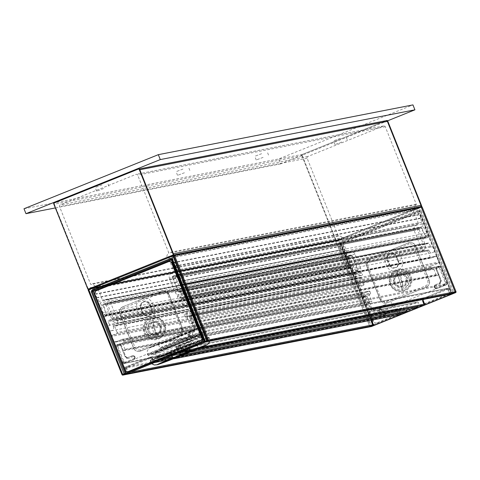 <?xml version="1.0" encoding="UTF-8"?>
<svg xmlns="http://www.w3.org/2000/svg" width="480" height="480" viewBox="0 0 480 480"><rect width="100%" height="100%" fill="white"/><g stroke="black" fill="none" stroke-linecap="round" stroke-linejoin="round"><path stroke-width="0.36" stroke-dasharray="2.4 1.8" d="M394.962 312.09L394.392 311.448L394.398 310.59L393.84 311.556L394.686 312.144M386.172 304.314L379.986 306.654L386.172 304.314M388.14 309.234L381.954 311.574L388.14 309.234M194.622 351.246L194.058 350.604L194.058 349.746L193.5 350.712L194.352 351.3M191.094 351.936L190.392 351.318L191.34 347.016L190.638 346.404A35.76 0.75 -21.8 0 1 176.808 351.972L176.706 352.908L180.45 355.326L180.348 356.262M417.858 307.614A0.528 0.528 78.9 0 1 417.342 306.96L418.338 302.652A0.528 0.528 -101.1 0 0 417.63 302.034L403.8 307.608A0.528 0.528 -101.1 0 0 403.704 308.544L405.876 309.966M183.594 354.756L182.988 354.168L184.044 354.576M417.726 302.01L190.728 346.374L417.63 302.034M174.054 358.758L172.992 358.32L171.12 353.652L170.058 353.214L397.278 308.802A0.792 0.792 78.9 0 1 398.304 309.246L171.12 353.652M397.422 308.76L170.058 353.214A35.76 0.75 -21.8 0 0 195.948 342.792L195.546 343.818L197.412 348.486L197.01 349.512M189.606 348.606L188.262 345.24L188.736 344.196L176.37 346.614A0.792 0.792 -101.1 0 0 175.932 347.646L188.262 345.24M397.278 308.802L371.88 319.032L125.088 367.266L150.486 357.042L162.846 354.624A35.76 0.75 -21.8 0 1 188.736 344.196M163.842 355.074L151.512 357.48L153.384 362.154L165.708 359.742L163.842 355.074L162.984 354.582L150.63 356.994A0.792 0.792 -101.1 0 0 150.486 357.042M165.708 359.742L166.704 360.192M171.198 355.836L169.062 354.402L169.14 353.472A35.76 0.75 -21.8 0 1 182.976 347.898L170.934 350.244A0.528 0.528 78.9 0 1 171.546 350.886L170.55 355.2A0.528 0.528 -101.1 0 0 171.162 355.836L171.216 355.83M160.512 360.138A0.528 0.528 -101.1 0 0 160.602 359.202L156.912 356.778A0.528 0.528 78.9 0 1 157.002 355.842L170.838 350.274L182.976 347.898L183.696 348.51L182.646 352.836L183.36 353.448M186.492 348.642L192.684 346.302L186.492 348.642M182.808 351.342L177.804 352.32A0.792 0.792 78.9 0 1 177.366 353.352M172.992 358.32L400.176 313.92A0.792 0.792 -101.1 0 0 400.914 314.418M177.804 352.32L175.932 347.646M400.176 313.92L398.304 309.246M176.37 346.614L201.768 336.39L448.566 288.156L423.168 298.38L195.948 342.792M189.876 343.974A26.49 0.552 -21.8 0 1 203.988 338.868A26.49 0.552 -21.8 0 1 179.604 349.224A26.49 0.552 -21.8 0 1 154.806 358.542A26.49 0.552 -21.8 0 1 176.496 349.272A26.49 0.552 -21.8 0 1 189.876 343.974M175.02 345.588A26.49 0.552 158.2 0 0 153.33 354.852A26.49 0.552 158.2 0 0 178.128 345.534A26.49 0.552 158.2 0 0 202.518 335.184A26.49 0.552 158.2 0 0 175.02 345.588M184.53 343.728L190.716 341.388L184.53 343.728M151.512 357.48A0.792 0.792 -101.1 0 0 150.63 356.994M154.338 362.622L154.266 362.64A0.792 0.792 78.9 0 1 153.384 362.154M424.47 304.89A0.792 0.792 -101.1 0 0 424.596 304.086L423.93 304.212M448.566 288.156A0.792 0.792 78.9 0 1 449.592 288.594L202.8 336.834A0.792 0.792 -101.1 0 0 201.768 336.39M202.8 336.834L204.666 341.502L451.458 293.268A0.792 0.792 -101.1 0 0 452.196 293.766M205.626 341.976L205.554 341.988A0.792 0.792 78.9 0 1 204.666 341.502M350.79 268.428L352.986 267.546L106.194 315.78L103.998 316.662L350.79 268.428A0.792 0.792 78.9 0 1 349.764 267.984L102.966 316.224L91.956 288.684L338.748 240.45A0.792 0.792 -101.1 0 0 337.722 240.006L90.924 288.24L173.472 255.006L418.8 207.36A0.792 0.792 -101.1 0 0 418.362 208.392L171.57 256.626A0.792 0.792 78.9 0 1 172.008 255.594M171.57 256.626L182.586 284.166L429.378 235.932A0.792 0.792 78.9 0 1 428.94 236.964L182.148 285.198A0.792 0.792 -101.1 0 0 182.586 284.166M182.148 285.198L179.946 286.08L426.744 237.846A0.792 0.792 78.9 0 1 425.712 237.402L178.92 285.642A0.792 0.792 -101.1 0 0 179.946 286.08M178.92 285.642L175.284 276.54L422.076 228.306A1.326 1.314 -101.1 0 0 420.36 227.568L173.568 275.802A1.326 1.314 78.9 0 1 175.284 276.54M173.568 275.802L419.874 227.766A1.326 1.314 -101.1 0 0 419.142 229.488L172.35 277.722A1.326 1.314 78.9 0 1 173.082 276M172.35 277.722L177.96 291.738L424.752 243.504A0.792 0.792 -101.1 0 0 425.778 243.942L178.986 292.182A0.792 0.792 78.9 0 1 177.96 291.738M178.986 292.182L181.428 291.198L428.22 242.964A0.792 0.792 78.9 0 1 429.246 243.402L182.454 291.642A0.792 0.792 -101.1 0 0 181.428 291.198M182.454 291.642L183.666 294.672L430.458 246.432A0.792 0.792 -101.1 0 0 431.322 246.924L184.53 295.158A0.792 0.792 78.9 0 1 183.666 294.672M184.53 295.158A2.916 2.898 78.9 0 1 187.86 297.516A2.916 2.898 78.9 0 1 185.568 300.894A2.916 2.898 78.9 0 1 182.202 298.734L428.994 250.5A0.66 0.66 -101.1 0 0 428.112 250.044L181.32 298.278A0.66 0.66 78.9 0 1 182.202 298.734M181.32 298.278L428.112 250.044M428.082 250.056A0.66 0.66 -101.1 0 0 427.716 250.92L180.924 299.154A0.66 0.66 78.9 0 1 181.29 298.29M180.924 299.154L183.564 305.754L430.356 257.514A0.792 0.792 -101.1 0 0 431.382 257.958L184.59 306.192A0.792 0.792 78.9 0 1 183.564 305.754M184.59 306.192L188.988 304.422L435.78 256.188A0.792 0.792 78.9 0 1 436.806 256.632L190.014 304.866A0.792 0.792 -101.1 0 0 188.988 304.422M190.014 304.866L192.18 310.278L438.972 262.044A0.792 0.792 78.9 0 1 438.534 263.076L191.742 311.31A0.792 0.792 -101.1 0 0 192.18 310.278M191.742 311.31L184.656 314.16L431.448 265.926A0.792 0.792 -101.1 0 0 431.016 266.958L184.218 315.192A0.792 0.792 78.9 0 1 184.656 314.16M184.218 315.192L184.812 316.668L431.604 268.434A0.792 0.792 -101.1 0 0 432.63 268.878L185.838 317.112A0.792 0.792 78.9 0 1 184.812 316.668M185.838 317.112L432.876 268.776A0.792 0.792 78.9 0 1 433.902 269.22L187.11 317.454A0.792 0.792 -101.1 0 0 186.084 317.016M187.11 317.454L189.468 323.358L436.266 275.124A0.792 0.792 -101.1 0 0 437.292 275.562L190.5 323.802A0.792 0.792 78.9 0 1 189.468 323.358M190.5 323.802L438.27 275.172A0.792 0.792 -101.1 0 0 438.708 274.14L191.91 322.374A0.792 0.792 78.9 0 1 191.472 323.406M191.91 322.374L189.552 316.47L436.344 268.236L438.708 274.14M436.344 268.236A0.792 0.792 78.9 0 1 436.782 267.204L189.99 315.438A0.792 0.792 -101.1 0 0 189.552 316.47M189.99 315.438L192.918 314.262L439.716 266.022A0.792 0.792 78.9 0 1 440.742 266.466L193.95 314.7A0.792 0.792 -101.1 0 0 192.918 314.262M193.95 314.7L200.736 331.668L447.528 283.434A0.792 0.792 78.9 0 1 447.09 284.466L200.298 332.7A0.792 0.792 -101.1 0 0 200.736 331.668M200.298 332.7L123.612 363.576L370.404 315.342A0.792 0.792 78.9 0 1 369.378 314.898L122.586 363.138A0.792 0.792 -101.1 0 0 123.612 363.576M122.586 363.138L115.8 346.17L362.592 297.936A0.792 0.792 78.9 0 1 363.03 296.904L116.238 345.138A0.792 0.792 -101.1 0 0 115.8 346.17M116.238 345.138L119.166 343.956L365.958 295.722A0.792 0.792 78.9 0 1 366.99 296.166L120.192 344.4A0.792 0.792 -101.1 0 0 119.166 343.956M120.192 344.4L122.556 350.298L369.348 302.064A0.792 0.792 -101.1 0 0 370.374 302.508L123.582 350.742A0.792 0.792 78.9 0 1 122.556 350.298M123.582 350.742L370.374 302.508M124.998 349.32L122.634 343.416L369.432 295.182L371.79 301.08L124.998 349.32A0.792 0.792 78.9 0 1 124.56 350.352M123.072 342.384L370.11 294.048L123.072 342.384A0.792 0.792 -101.1 0 0 122.634 343.416M123.756 341.25L123.168 339.78L369.96 291.54L370.548 293.016L123.756 341.25A0.792 0.792 78.9 0 1 123.318 342.288M122.136 339.336L115.056 342.186L361.848 293.952L368.928 291.102L122.136 339.336A0.792 0.792 78.9 0 1 123.168 339.78M114.03 341.742L111.864 336.336L358.656 288.102L360.822 293.508L114.03 341.742A0.792 0.792 -101.1 0 0 115.056 342.186M112.302 335.304L116.7 333.534L363.492 285.294L359.094 287.064L112.302 335.304A0.792 0.792 -101.1 0 0 111.864 336.336M363.492 285.294A0.792 0.792 -101.1 0 0 363.93 284.262L117.138 332.502A0.792 0.792 78.9 0 1 116.7 333.534M117.138 332.502L114.498 325.902L361.29 277.668A0.66 0.66 -101.1 0 0 360.432 277.296L113.64 325.53A0.66 0.66 78.9 0 1 114.498 325.902M113.64 325.53L360.432 277.296M360.402 277.308A0.66 0.66 -101.1 0 0 360.078 278.25L113.286 326.484A0.66 0.66 78.9 0 1 113.61 325.542M113.286 326.484A2.916 2.898 78.9 0 1 111.33 330.786A2.916 2.898 78.9 0 1 109.134 325.518L355.932 277.278A0.792 0.792 -101.1 0 0 356.22 276.33L109.422 324.564A0.792 0.792 78.9 0 1 109.134 325.518M109.422 324.564L108.21 321.534L355.008 273.3A0.792 0.792 78.9 0 1 355.446 272.268L108.648 320.502A0.792 0.792 -101.1 0 0 108.21 321.534M108.648 320.502L111.09 319.518L357.888 271.284A0.792 0.792 -101.1 0 0 358.32 270.252L111.528 318.486A0.792 0.792 78.9 0 1 111.09 319.518M111.528 318.486L105.924 304.47L352.716 256.236A1.326 1.314 -101.1 0 0 351.006 255.498L104.214 303.732A1.326 1.314 78.9 0 1 105.924 304.47M104.214 303.732L350.514 255.696A1.326 1.314 -101.1 0 0 349.788 257.412L102.996 305.652A1.326 1.314 78.9 0 1 103.722 303.93M102.996 305.652L106.632 314.748L353.424 266.514A0.792 0.792 78.9 0 1 352.986 267.546M106.194 315.78A0.792 0.792 -101.1 0 0 106.632 314.748M102.966 316.224A0.792 0.792 -101.1 0 0 103.998 316.662M90.924 288.24A0.792 0.792 78.9 0 1 91.956 288.684M123.738 374.928A0.792 0.792 78.9 0 1 122.856 374.448L89.022 289.866A0.792 0.792 78.9 0 1 89.46 288.834A0.792 0.792 -101.1 0 0 89.022 289.866L122.856 374.448A0.792 0.792 -101.1 0 0 123.588 374.946M131.52 371.994L126.516 372.972A0.792 0.792 78.9 0 1 126.078 374.004M126.516 372.972L124.65 368.298L371.442 320.064A0.792 0.792 78.9 0 1 371.88 319.032M125.088 367.266A0.792 0.792 -101.1 0 0 124.65 368.298M447.528 283.434L440.742 266.466M370.404 315.342L447.09 284.466M371.442 320.064L373.308 324.732L372.648 324.864M373.182 325.542A0.792 0.792 -101.1 0 0 373.308 324.732M195.546 343.818L422.73 299.412A0.792 0.792 78.9 0 1 423.168 298.38M422.73 299.412L424.596 304.086M451.458 293.268L449.592 288.594M350.514 255.696L351.006 255.498M352.716 256.236L358.32 270.252M419.874 227.766L420.36 227.568M422.076 228.306L425.712 237.402M355.932 277.278A2.916 2.898 -101.1 0 0 358.122 282.552A2.916 2.898 -101.1 0 0 360.078 278.25M424.752 243.504L419.142 229.488M418.8 207.36L337.722 240.006M88.59 289.002A0.792 0.792 -101.1 0 0 88.584 289.002L336.252 240.594A0.792 0.792 -101.1 0 0 335.82 241.626A0.792 0.792 78.9 0 1 336.252 240.594L421.14 206.598L421.518 207.318L422.166 207.042M353.424 266.514L349.788 257.412M357.888 271.284L355.446 272.268M355.008 273.3L356.22 276.33M358.656 288.102A0.792 0.792 78.9 0 1 359.094 287.064M362.592 297.936L369.378 314.898M361.848 293.952A0.792 0.792 78.9 0 1 360.822 293.508M369.96 291.54A0.792 0.792 -101.1 0 0 368.928 291.102M370.11 294.048A0.792 0.792 -101.1 0 0 370.548 293.016M369.432 295.182A0.792 0.792 78.9 0 1 369.864 294.15M365.958 295.722L363.03 296.904M371.352 302.112A0.792 0.792 -101.1 0 0 371.79 301.08M370.53 326.694A0.792 0.792 78.9 0 1 369.648 326.208L335.82 241.626L369.648 326.208A0.792 0.792 -101.1 0 0 370.386 326.712M429.378 235.932L418.362 208.392M426.744 237.846L428.94 236.964M436.266 275.124L433.902 269.22M439.716 266.022L436.782 267.204M431.604 268.434L431.016 266.958M431.448 265.926L438.534 263.076M438.972 262.044L436.806 256.632M435.78 256.188L431.382 257.958M430.356 257.514L427.716 250.92M430.458 246.432L429.246 243.402M428.22 242.964L425.778 243.942M428.994 250.5A2.916 2.898 -101.1 0 0 432.366 252.654A2.916 2.898 -101.1 0 0 434.652 249.282A2.916 2.898 -101.1 0 0 431.322 246.924M438.27 275.172L437.292 275.562M369.348 302.064L366.99 296.166M361.29 277.668L363.93 284.262M338.748 240.45L349.764 267.984M388.944 264.996A5.166 5.13 -101.1 0 0 395.622 267.876A5.166 5.13 -101.1 0 0 398.466 261.162L396.498 256.242A5.166 5.13 -101.1 0 0 389.82 253.368A5.166 5.13 -101.1 0 0 386.976 260.082L388.944 264.996L389.49 264.786L387.522 259.872A4.638 4.608 78.9 0 1 390.906 253.602A4.638 4.608 78.9 0 1 396.072 256.428L398.034 261.348A4.638 4.608 78.9 0 1 394.65 267.618A4.638 4.608 78.9 0 1 389.49 264.786L389.838 264.72A4.638 4.608 -101.1 0 0 394.998 267.546A4.638 4.608 -101.1 0 0 398.388 261.276L396.42 256.362A4.638 4.608 -101.1 0 0 391.254 253.53A4.638 4.608 -101.1 0 0 387.87 259.806L389.838 264.72L386.826 266.016L384.858 261.102A8.346 8.292 78.9 0 1 389.454 250.26A8.346 8.292 78.9 0 1 400.242 254.904L402.21 259.824A8.346 8.292 78.9 0 1 397.614 270.666A8.346 8.292 78.9 0 1 386.826 266.016M380.394 299.904L366.624 265.482A5.298 5.262 78.9 0 1 369.54 258.594L408.618 242.862A5.298 5.262 78.9 0 1 415.464 245.814L429.234 280.236A5.298 5.262 78.9 0 1 426.318 287.118L387.24 302.856A5.298 5.262 78.9 0 1 380.394 299.904L380.244 299.928A5.298 5.262 -101.1 0 0 387.096 302.88L426.174 287.148A5.298 5.262 -101.1 0 0 429.09 280.266L415.32 245.838A5.298 5.262 -101.1 0 0 408.468 242.892L408.816 244.146A3.972 3.948 78.9 0 1 413.958 246.36L427.722 280.782A3.972 3.948 78.9 0 1 425.538 285.948L386.46 301.68A3.972 3.948 78.9 0 1 381.324 299.466L367.554 265.044A3.972 3.948 78.9 0 1 369.744 259.884L408.816 244.146M373.608 325.47L371.838 321.048L372.858 318.636L396.348 309.18L398.7 310.23L400.416 314.526M424.89 304.824L423.12 300.396L424.14 297.984L447.636 288.528L449.988 289.578L451.704 293.88M371.874 308.382L374.226 309.438L379.194 307.434L380.868 308.19L381.39 309.492L380.664 311.214L371.382 314.952L370.674 315.084L368.982 313.914L362.79 298.428L363.516 296.706L365.508 295.908L367.182 296.658L371.874 308.382L371.022 308.7L366.33 296.97L364.65 296.22L364.824 296.988L365.514 297.282L367.182 296.658M440.214 282.864L441.234 280.458L436.638 268.974L437.37 267.252L439.356 266.454L441.036 267.204L447.132 282.45L446.112 284.856L436.83 288.594L435.12 287.856L434.598 286.554L435.324 284.832L440.214 282.864L434.706 285.054L433.974 286.776L434.622 286.5L434.7 285.054L435.324 284.832M121.98 374.61L370.518 326.04L336.69 241.458A0.792 0.792 78.9 0 1 337.128 240.426L371.34 325.728L373.452 324.858A0.792 0.792 78.9 0 1 373.302 325.692A0.792 0.792 0 0 0 373.452 324.858L340.536 243.282A0.792 0.792 78.9 0 1 340.974 242.25L341.184 243L340.53 243.282L373.446 324.858L340.8 243.228A0.792 0.792 -101.1 0 1 341.238 242.196L419.124 210.78A0.792 0.792 78.9 0 1 420.15 211.224L419.334 211.536L419.124 210.78L341.238 242.196L341.028 241.44L419.178 209.976L419.388 210.726L341.238 242.196L340.806 243.228L340.152 243.504A1.59 1.578 78.9 0 1 341.028 241.44M434.91 285.81L440.316 283.56L441.444 281.568L436.662 268.92L436.746 267.474L436.014 269.196L440.61 280.68L439.59 283.086L440.604 280.68L441.234 280.458M373.626 310.488L373.416 309.732L371.022 308.7L370.2 309.012L371.346 310.332L373.062 310.644L378.51 308.52L378.3 307.764L374.274 309.414M378.51 308.52L379.194 308.814L380.016 308.502L378.3 307.764L379.194 307.434M379.194 308.814L379.716 311.298L380.442 309.576L380.016 308.502L380.868 308.19M436.956 268.23L438.678 267.534L439.362 267.828L440.184 267.516L438.504 266.766L437.37 267.252M450.792 294.054L449.13 289.896L446.784 288.846L423.516 298.212L422.394 299.604L422.82 298.716L424.14 297.984M399.51 314.706L397.848 310.548L395.496 309.492L396.348 309.18M396.3 309.198L372.234 318.858L371.106 320.256L372.858 318.636M88.152 290.028A0.792 0.792 -101.1 0 0 88.152 290.034L336.69 241.458L421.518 207.318L455.352 291.9L455.994 291.624M379.332 310.578L370.284 314.22L368.916 313.632L362.808 298.374L362.892 296.928L362.166 298.65L368.268 313.908L369.954 315.072L380.664 311.214M362.808 298.374L362.16 298.65L362.892 296.928L363.516 296.706M379.626 309.888L381.39 309.492M439.362 267.828L445.368 282.846L444.786 284.22L435.732 287.868L434.4 287.85L436.116 288.588L445.164 284.94L446.184 282.534L440.184 267.516L441.036 267.204M434.598 286.554L433.974 286.776L434.4 287.85L435.12 287.856M435.732 287.868L436.116 288.588L436.83 288.594M438.678 267.534L438.468 266.784L439.356 266.454M436.662 268.92L436.014 269.196L436.746 267.474M371.256 326.538A0.792 0.792 -101.1 0 1 370.518 326.04L371.34 325.728L371.55 326.484M340.152 243.504L373.014 325.89M453.816 293.304A0.792 0.792 78.9 0 1 453.066 292.8L453.882 292.488L454.098 293.244M372.75 325.944A0.792 0.792 78.9 0 0 373.188 324.912L340.53 243.282A0.792 0.792 0 0 1 340.974 242.25L419.124 210.78A0.792 0.792 0 0 1 419.268 210.738L419.532 210.684A0.792 0.792 -101.1 0 1 420.414 211.17L452.802 292.854L420.414 211.17L421.236 210.858L453.882 292.488L455.352 291.9L455.562 292.656M152.256 309.282A5.166 5.13 78.9 0 1 149.412 315.996A5.166 5.13 78.9 0 1 142.728 313.116L140.766 308.202A5.166 5.13 78.9 0 1 143.61 301.488A5.166 5.13 78.9 0 1 150.288 304.368L152.256 309.282L151.71 309.492L149.742 304.572A4.638 4.608 -101.1 0 0 144.576 301.746A4.638 4.608 -101.1 0 0 141.192 308.016L143.16 312.936A4.638 4.608 -101.1 0 0 148.326 315.762A4.638 4.608 -101.1 0 0 151.71 309.492L151.362 309.558A4.638 4.608 78.9 0 1 147.972 315.828A4.638 4.608 78.9 0 1 142.812 313.002L140.844 308.082A4.638 4.608 78.9 0 1 144.228 301.812A4.638 4.608 78.9 0 1 149.394 304.644L151.362 309.558L154.374 308.262L152.406 303.342A8.346 8.292 -101.1 0 0 141.612 298.698A8.346 8.292 -101.1 0 0 137.022 309.54L138.984 314.46A8.346 8.292 -101.1 0 0 149.778 319.104A8.346 8.292 -101.1 0 0 154.374 308.262M182.442 328.47L168.672 294.048A5.298 5.262 -101.1 0 0 161.82 291.096L122.748 306.828A5.298 5.262 -101.1 0 0 119.832 313.716L133.596 348.138A5.298 5.262 -101.1 0 0 140.448 351.09L179.526 335.352A5.298 5.262 -101.1 0 0 182.442 328.47L182.586 328.44A5.298 5.262 78.9 0 1 179.67 335.328L140.592 351.06A5.298 5.262 78.9 0 1 133.74 348.108L119.976 313.686A5.298 5.262 78.9 0 1 122.892 306.804L123.528 308.004A3.972 3.948 -101.1 0 0 121.344 313.164L135.108 347.592A3.972 3.948 -101.1 0 0 140.25 349.8L179.322 334.068A3.972 3.948 -101.1 0 0 181.512 328.908L167.742 294.48A3.972 3.948 -101.1 0 0 162.606 292.272L123.528 308.004M204.96 342.24L203.19 337.812L201.504 336.648L200.796 336.78L177.348 346.224L176.328 348.63L178.098 353.058M153.678 362.892L151.908 358.464L150.216 357.3L126.06 366.87L125.04 369.282L126.81 373.71M194.442 328.692L193.416 331.098L188.532 333.066L187.806 334.788L188.328 336.09L190.002 336.846L199.32 333.096L200.34 330.684L194.142 315.192L192.432 314.454L190.476 315.246L189.75 316.962L194.442 328.692L195.384 328.608L190.698 316.878L191.424 315.162L191.808 315.882L191.514 316.566L189.75 316.962M127.476 357.654L126.768 357.786L125.082 356.622L120.486 345.138L119.28 344.304L116.82 345.186L116.094 346.908L122.19 362.154L124.536 363.204L133.866 359.448L134.598 357.726L134.076 356.424L132.87 355.59L127.476 357.654L133.566 355.602L134.796 356.43L134.148 356.712L133.08 355.692L132.366 355.686M125.148 356.904L125.802 356.628L127.488 357.792L128.196 357.66L128.574 358.38L126.558 358.356L125.274 357.174L120.558 345.426L121.206 345.144L125.796 356.628L125.082 356.622M194.748 331.74L194.364 331.014L195.384 328.608L196.206 328.296L196.392 329.166L195.498 331.278L189.864 333.702L189.48 332.982L194.364 331.014L193.416 331.098M189.864 333.702L189.57 334.392L188.754 334.704L189.48 332.982L188.532 333.066M189.57 334.392L190.86 336.528L189.18 335.778L188.754 334.704L187.806 334.788M120.558 345.426L119.874 345.126L117.036 346.824L117.768 345.102L119.49 344.406L121.206 345.144L119.982 344.316M127.71 373.506L125.988 369.198L127.008 366.786L150.222 357.444L150.93 357.306L152.622 358.476L154.29 362.646L152.628 358.476L151.974 358.752L150.606 358.164L127.392 367.512L126.81 368.886L128.532 373.194M178.998 352.86L177.276 348.546L178.296 346.14L201.51 336.792L202.218 336.66L203.91 337.824L205.578 341.994L203.91 337.824L203.262 338.1L201.894 337.512L178.674 346.86L178.092 348.234L179.814 352.548M171.9 259.806L172.146 259.698A0.792 0.792 -101.1 0 0 171.126 259.248M204.528 341.376L171.876 259.746M190.686 335.76L199.734 332.118L200.316 330.738L194.214 315.48L193.146 314.466L194.862 315.204L200.964 330.462L199.944 332.868L190.038 336.828M194.214 315.48L194.862 315.204L192.936 314.364M189.996 335.466L188.328 336.09M117.858 346.512L123.864 361.524L125.232 362.112L134.28 358.47L135.228 357.504L134.49 359.226L125.394 362.886L123.042 361.836L117.036 346.824L116.094 346.908M134.28 358.47L134.49 359.226L135.222 357.504L134.598 357.726M118.146 345.822L117.768 345.102L116.82 345.186M119.874 345.126L119.49 344.406L118.776 344.4M169.674 359.43A17.88 0.372 -21.8 0 1 165.06 361.002A17.88 0.372 -21.8 0 1 175.404 356.49A17.88 0.372 -21.8 0 1 193.398 349.386A17.88 0.372 -21.8 0 1 198.252 347.718A17.88 0.372 -21.8 0 1 198.258 347.724A17.88 0.372 -21.8 0 1 193.836 349.77M198.258 347.724L196.98 344.526L195.21 342.948L193.722 342.954L179.922 348.156L164.886 354.522L163.866 355.638L163.782 357.804A17.88 0.372 158.2 0 0 168.642 356.142A17.88 0.372 158.2 0 0 192.12 346.758A17.88 0.372 158.2 0 0 196.98 344.526A17.88 0.372 158.2 0 0 192.12 346.188A17.88 0.372 158.2 0 0 173.964 353.358A17.88 0.372 158.2 0 0 163.782 357.804L165.06 361.002A17.88 0.372 -21.8 0 1 165.06 360.99L164.766 361.68M186.906 333.156A17.88 0.372 158.2 0 0 168.75 340.326A17.88 0.372 158.2 0 0 158.568 344.772A17.88 0.372 158.2 0 0 158.574 344.778A17.88 0.372 158.2 0 0 163.428 343.11A17.88 0.372 158.2 0 0 181.428 336.006A17.88 0.372 158.2 0 0 191.766 331.5A17.88 0.372 158.2 0 0 191.772 331.494A17.88 0.372 158.2 0 0 186.906 333.156M162.888 342.768A18.408 0.384 -21.8 0 1 157.884 344.484A18.408 0.384 -21.8 0 1 174.828 337.284A18.408 0.384 -21.8 0 1 192.066 330.816A18.408 0.384 -21.8 0 1 181.416 335.448A18.408 0.384 -21.8 0 1 162.888 342.768M156.912 352.488A31.254 0.654 -21.8 0 1 148.422 355.404A31.254 0.654 -21.8 0 1 177.186 343.182A31.254 0.654 -21.8 0 1 206.448 332.196A31.254 0.654 -21.8 0 1 188.37 340.068A31.254 0.654 -21.8 0 1 156.912 352.488M156.366 352.146A31.782 0.666 158.2 0 0 188.358 339.516A31.782 0.666 158.2 0 0 206.742 331.506A31.782 0.666 158.2 0 0 206.748 331.494A31.782 0.666 158.2 0 0 198.102 334.446A31.782 0.666 158.2 0 0 165.828 347.196A31.782 0.666 158.2 0 0 147.72 355.098A31.782 0.666 158.2 0 0 147.732 355.11A31.782 0.666 158.2 0 0 156.366 352.146M160.044 351.162A26.49 0.552 158.2 0 0 186.936 340.536A26.49 0.552 158.2 0 0 202.026 333.954A26.49 0.552 158.2 0 0 194.82 336.414A26.49 0.552 158.2 0 0 167.922 347.04A26.49 0.552 158.2 0 0 152.838 353.628A26.49 0.552 158.2 0 0 160.044 351.162M158.724 358.05A31.782 0.666 -21.8 0 1 150.084 361.002A31.782 0.666 -21.8 0 1 150.084 360.984A31.782 0.666 -21.8 0 1 168.474 352.98A31.782 0.666 -21.8 0 1 200.46 340.35A31.782 0.666 -21.8 0 1 209.094 337.386A31.782 0.666 -21.8 0 1 209.106 337.392A31.782 0.666 -21.8 0 1 191.004 345.3A31.782 0.666 -21.8 0 1 158.724 358.05M158.88 357.408A31.254 0.654 158.2 0 0 190.896 344.754A31.254 0.654 158.2 0 0 208.404 337.086A31.254 0.654 158.2 0 0 179.154 348.096A31.254 0.654 158.2 0 0 150.378 360.3A31.254 0.654 158.2 0 0 158.88 357.408M162.006 356.082A26.49 0.552 158.2 0 0 188.904 345.456A26.49 0.552 158.2 0 0 203.988 338.868A26.49 0.552 158.2 0 0 196.788 341.334A26.49 0.552 158.2 0 0 169.89 351.954A26.49 0.552 158.2 0 0 154.806 358.542A26.49 0.552 158.2 0 0 162.006 356.082M263.106 157.38L256.23 159.984L263.106 157.38M261.63 153.696L254.754 156.294L261.63 153.696M341.79 142.002L334.914 144.606L341.79 142.002M340.314 138.318L333.438 140.916L340.314 138.318M103.5 188.574L96.63 191.178L103.5 188.574M102.024 184.89L95.154 187.488L102.024 184.89M184.422 172.758L177.546 175.362L184.422 172.758M182.946 169.074L176.07 171.672L182.946 169.074M337.11 240.03A1.104 1.098 78.9 0 1 338.538 240.648L340.674 246A0.54 0.54 78.9 0 1 340.686 246.384A2.646 2.634 -101.1 0 0 341.982 249.63A0.54 0.54 78.9 0 1 342.24 249.912L343.734 253.638A4.458 4.434 -101.1 0 0 344.67 255.09A4.866 4.836 78.9 0 1 345.948 257.508L347.502 265.08A2.646 2.634 -101.1 0 0 348.636 266.76L349.776 267.516A0.528 0.528 -101.1 0 0 350.58 266.97L348.516 256.95A0.756 0.75 78.9 0 1 348.972 256.092L351.168 255.21A0.528 0.528 78.9 0 1 351.852 255.51L357.654 270.018A0.306 0.306 78.9 0 1 357.642 270.276L356.82 271.824A1.326 1.314 -101.1 0 0 357.36 273.618L360.612 275.37A1.326 1.314 -101.1 0 0 362.538 274.404A1.326 1.314 -101.1 0 0 361.854 273.036L360.69 272.412A0.528 0.528 78.9 0 1 360.468 271.704A4.236 4.212 -101.1 0 0 360.618 268.206L355.026 254.226A3.972 3.948 -101.1 0 0 349.89 252.018L348.138 252.72A0.792 0.792 78.9 0 1 347.112 252.276L341.916 239.286A4.77 4.74 -101.1 0 0 341.388 238.308L337.11 240.03L92.436 287.856L96.714 286.134A4.77 4.74 78.9 0 1 97.242 287.106L102.438 300.096A0.792 0.792 -101.1 0 0 103.464 300.54L105.216 299.838A3.972 3.948 78.9 0 1 110.352 302.052L115.944 316.032A4.236 4.212 78.9 0 1 115.794 319.524A0.528 0.528 -101.1 0 0 116.016 320.232L117.18 320.856A1.326 1.314 78.9 0 1 116.814 323.322A1.326 1.314 78.9 0 1 115.938 323.19L112.686 321.438A1.326 1.314 78.9 0 1 112.146 319.644L112.968 318.096A0.306 0.306 -101.1 0 0 112.98 317.838L107.178 303.33A0.528 0.528 -101.1 0 0 106.494 303.036L104.298 303.918A0.756 0.75 -101.1 0 0 103.842 304.77L105.906 314.79A0.528 0.528 78.9 0 1 105.102 315.336L103.962 314.586A2.646 2.634 78.9 0 1 102.828 312.906L101.274 305.328A4.866 4.836 -101.1 0 0 99.996 302.91A4.458 4.434 78.9 0 1 99.06 301.458L97.566 297.732A0.54 0.54 -101.1 0 0 97.308 297.45A2.646 2.634 78.9 0 1 96.012 294.204A0.54 0.54 -101.1 0 0 96 293.82L93.864 288.468A1.104 1.098 -101.1 0 0 92.436 287.856M413.016 209.466A4.77 4.74 -101.1 0 0 413.304 210.54L418.5 223.53A0.792 0.792 78.9 0 1 418.062 224.562L416.316 225.27A3.972 3.948 -101.1 0 0 414.126 230.43L419.718 244.41A4.236 4.212 -101.1 0 0 422.232 246.834A0.528 0.528 78.9 0 1 422.562 247.5L422.154 248.754A1.326 1.314 -101.1 0 0 423.66 250.47A1.326 1.314 -101.1 0 0 424.656 249.582L425.796 246.06A1.326 1.314 -101.1 0 0 424.956 244.392L423.294 243.84A0.306 0.306 78.9 0 1 423.108 243.666L417.3 229.152A0.528 0.528 78.9 0 1 417.594 228.462L419.784 227.58A0.756 0.75 78.9 0 1 420.702 227.886L426.12 236.55A0.528 0.528 -101.1 0 0 427.08 236.388L427.38 235.056A2.646 2.634 -101.1 0 0 427.038 233.058L422.946 226.5A4.866 4.836 78.9 0 1 422.202 223.872A4.458 4.434 -101.1 0 0 421.884 222.168L420.39 218.448A0.54 0.54 78.9 0 1 420.384 218.064A2.646 2.634 -101.1 0 0 419.082 214.818A0.54 0.54 78.9 0 1 418.824 214.536L416.688 209.178A1.104 1.098 78.9 0 1 417.294 207.744L413.016 209.466L414.468 209.184A4.77 4.74 78.9 0 1 416.112 204.822A0.528 0.528 -101.1 0 0 416.268 204.216L385.272 126.732A1.326 1.314 -101.1 0 0 383.562 125.994L307.854 156.48A1.326 1.314 -101.1 0 0 307.122 158.202L338.118 235.686A0.528 0.528 -101.1 0 0 338.64 236.016A4.77 4.74 78.9 0 1 342.84 238.026L336.93 240.402A1.104 1.098 78.9 0 1 335.502 239.79L301.902 155.784A1.104 1.098 78.9 0 1 302.508 154.35L385.956 120.75L138.378 169.14L54.936 202.734A1.104 1.098 -101.1 0 0 54.324 204.168L87.93 288.18A1.104 1.098 -101.1 0 0 89.352 288.792L96.714 286.134M417.294 207.744L172.62 255.57A1.104 1.098 -101.1 0 0 172.014 256.998L174.15 262.356A0.54 0.54 -101.1 0 0 174.408 262.638A2.646 2.634 78.9 0 1 175.71 265.884A0.54 0.54 -101.1 0 0 175.716 266.268L177.21 269.994A4.458 4.434 78.9 0 1 177.528 271.692A4.866 4.836 -101.1 0 0 178.272 274.32L182.364 280.878A2.646 2.634 78.9 0 1 182.706 282.876L182.406 284.214A0.528 0.528 78.9 0 1 181.446 284.376L176.028 275.706A0.756 0.75 -101.1 0 0 175.11 275.406L172.92 276.288A0.528 0.528 -101.1 0 0 172.626 276.972L178.434 291.486A0.306 0.306 -101.1 0 0 178.62 291.66L180.282 292.212A1.326 1.314 78.9 0 1 181.122 293.88L179.982 297.402A1.326 1.314 78.9 0 1 178.986 298.29A1.326 1.314 78.9 0 1 177.48 296.58L177.888 295.32A0.528 0.528 -101.1 0 0 177.558 294.654A4.236 4.212 78.9 0 1 175.044 292.23L169.452 278.25A3.972 3.948 78.9 0 1 171.642 273.09L173.388 272.382A0.792 0.792 -101.1 0 0 173.826 271.35L168.63 258.36A4.77 4.74 78.9 0 1 168.342 257.292L166.89 257.574L172.794 255.192A1.104 1.098 -101.1 0 0 173.406 253.764M172.62 255.57L168.342 257.292M420.588 206.694A1.104 1.098 78.9 0 1 420.372 206.808L414.468 209.184M341.388 238.308L342.84 238.026M95.262 286.416A4.77 4.74 -101.1 0 0 91.062 284.406A0.528 0.528 78.9 0 1 90.54 284.076L59.544 206.586A1.326 1.314 78.9 0 1 60.276 204.87L135.984 174.384A1.326 1.314 78.9 0 1 137.694 175.122L168.69 252.606A0.528 0.528 78.9 0 1 168.54 253.212A4.77 4.74 -101.1 0 0 166.89 257.574M139.8 169.752A1.104 1.098 -101.1 0 0 138.378 169.14M302.664 154.38A0.792 0.792 -101.1 0 0 302.226 155.412L301.788 155.496A0.792 0.792 78.9 0 1 302.226 154.464L386.238 120.636M386.052 120.708L302.226 154.464M301.788 155.496L335.622 240.078L336.054 239.994A0.792 0.792 -101.1 0 0 337.08 240.432L336.648 240.522A0.792 0.792 78.9 0 1 335.622 240.078M336.648 240.522L421.092 206.604L337.08 240.432M336.054 239.994L302.226 155.412M54.216 202.938L54.648 202.854A0.792 0.792 -101.1 0 0 54.21 203.886L53.778 203.97M54.648 202.854L138.222 169.11M88.632 288.996A0.792 0.792 78.9 0 1 88.536 289.026L88.926 288.948A0.792 0.792 -101.1 0 0 89.07 288.906L173.082 255.078L89.07 288.906M87.606 288.552L88.044 288.468A0.792 0.792 -101.1 0 0 88.926 288.948M88.044 288.468L54.21 203.886M24 208.752L278.634 158.982L412.956 104.898M387.606 120.816L280.602 163.902L278.634 158.982M280.602 163.902L55.356 207.924M168.972 261.588A2.646 2.634 -101.1 0 0 168.636 261.696L96.594 290.706A2.646 2.634 -101.1 0 0 95.136 294.144L125.424 369.876A2.646 2.634 -101.1 0 0 128.232 371.514M376.692 322.914A2.646 2.634 78.9 0 1 373.266 321.438L342.972 245.706A2.646 2.634 78.9 0 1 344.43 242.262L416.478 213.258A2.646 2.634 78.9 0 1 419.904 214.728L450.192 290.46A2.646 2.634 78.9 0 1 448.734 293.904L376.692 322.914L449.022 293.844A2.646 2.634 -101.1 0 0 450.48 290.406L420.192 214.674A2.646 2.634 -101.1 0 0 416.766 213.198L344.724 242.208A2.646 2.634 -101.1 0 0 343.266 245.652L373.554 321.378A2.646 2.634 -101.1 0 0 376.98 322.854M194.058 350.604L393.84 311.556M190.392 351.318L193.5 350.712M191.34 347.016L418.338 302.652M394.392 311.448L417.342 306.96M176.706 352.908L403.704 308.544M180.45 355.326L183.552 354.72M171.546 350.886L183.696 348.51M176.808 351.972L403.8 307.608M170.55 355.2L182.646 352.836M160.602 359.202L164.94 358.356M156.912 356.778L169.062 354.402M157.002 355.842L169.14 353.472M200.106 347.958L197.412 348.486M421.14 206.598L172.596 255.174M396.36 269.718A11.388 11.316 -101.1 0 0 390.09 284.52A11.388 11.316 -101.1 0 0 404.82 290.862A11.388 11.316 -101.1 0 0 411.09 276.06A11.388 11.316 -101.1 0 0 396.36 269.718M404.436 290.142A10.596 10.53 78.9 0 1 390.408 283.296A10.596 10.53 78.9 0 1 398.472 269.91A10.596 10.53 78.9 0 1 404.436 290.142M404.232 290.184A10.596 10.53 -101.1 0 0 398.268 269.952A10.596 10.53 -101.1 0 0 390.204 283.338A10.596 10.53 -101.1 0 0 404.232 290.184M403.02 286.518A6.696 6.654 78.9 0 1 394.32 282.684A6.696 6.654 78.9 0 1 400.278 273.612A6.696 6.654 78.9 0 1 403.02 286.518M398.256 274.842A5.898 5.862 -101.1 0 0 395.004 282.51A5.898 5.862 -101.1 0 0 402.636 285.798A5.898 5.862 -101.1 0 0 405.882 278.13A5.898 5.862 -101.1 0 0 398.256 274.842M398.814 274.056A6.582 6.54 -101.1 0 0 395.148 282.504A6.582 6.54 -101.1 0 0 407.67 278.904A6.582 6.54 -101.1 0 0 398.814 274.056L403.5 286.344L402.816 286.596L400.278 273.612L401.004 273.588L398.82 274.05M398.466 272.796A7.902 7.854 78.9 0 1 409.182 281.256A7.902 7.854 78.9 0 1 396.558 286.338A7.902 7.854 78.9 0 1 398.466 272.796M374.046 325.386L373.836 324.63L451.986 293.166L419.334 211.536L341.184 243L373.836 324.63L373.182 324.912L372.84 325.89M398.466 261.162L402.21 259.824M384.858 261.102L386.976 260.082M400.242 254.904L396.498 256.242M413.958 246.36L415.464 245.814M427.722 280.782L429.234 280.236M425.538 285.948L426.318 287.118M386.46 301.68L387.24 302.856M381.324 299.466L380.238 299.928L386.292 303.132M367.554 265.044L366.468 265.506L380.244 299.928L366.468 265.506A5.298 5.262 -101.1 0 1 369.396 258.624L369.54 258.594M369.744 259.884L369.39 258.624L366.624 265.482M408.618 242.862L369.396 258.624L409.566 242.58M403.596 288.984A9.27 9.21 78.9 0 1 391.608 283.818A9.27 9.21 78.9 0 1 396.714 271.77A9.27 9.21 78.9 0 1 408.702 276.936A9.27 9.21 78.9 0 1 403.596 288.984M436.638 268.974L436.014 269.196L440.604 280.68L441.258 280.404M379.158 307.452L378.3 307.764M439.326 266.466L438.468 266.784M371.904 320.1L395.658 310.266L397.026 310.86L398.7 310.23M371.838 321.048L371.214 321.27M423.12 300.396L422.496 300.618M423.192 299.448L446.94 289.614L448.314 290.208L449.988 289.578M447.588 288.546L446.736 288.864L446.94 289.614M452.196 293.916L451.986 293.166L452.802 292.854A0.792 0.792 78.9 0 0 453.69 293.34L453.69 293.34M419.178 209.976A1.59 1.578 78.9 0 1 421.236 210.858M397.026 310.86L398.634 314.874M372.234 318.858L372.444 319.614M395.448 309.516L395.658 310.266M363.102 297.684L364.824 296.988M365.514 297.282L370.2 309.012M365.472 295.92L362.892 296.928M362.79 298.428L362.166 298.65L368.262 313.908L368.982 313.914M371.382 314.952L370.662 314.94L370.284 314.22M368.916 313.632L368.262 313.908L370.674 315.084M435.048 287.568L434.622 286.5M444.786 284.22L445.164 284.94L446.112 284.856M447.132 282.45L445.368 282.846M439.8 283.842L439.59 283.086M448.314 290.208L449.922 294.228M423.516 298.212L423.726 298.962M150.15 317.838A11.388 11.316 78.9 0 1 164.88 324.186A11.388 11.316 78.9 0 1 158.604 338.982A11.388 11.316 78.9 0 1 143.874 332.64A11.388 11.316 78.9 0 1 150.15 317.838M158.4 338.232A10.596 10.53 -101.1 0 0 152.43 318A10.596 10.53 -101.1 0 0 144.366 331.386A10.596 10.53 -101.1 0 0 158.4 338.232M158.598 338.19A10.596 10.53 78.9 0 1 144.57 331.344A10.596 10.53 78.9 0 1 152.634 317.958A10.596 10.53 78.9 0 1 158.598 338.19M156.918 334.614A6.696 6.654 -101.1 0 0 160.644 326.016A6.696 6.654 -101.1 0 0 151.95 322.188A6.696 6.654 -101.1 0 0 154.686 335.088A6.696 6.654 -101.1 0 0 156.918 334.614L152.148 322.11L151.47 322.356A6.582 6.54 78.9 0 1 160.128 327.288A6.582 6.54 78.9 0 1 153.96 335.118A6.582 6.54 78.9 0 1 151.47 322.356L153.96 335.118L156.924 334.614M152.328 322.908A5.898 5.862 78.9 0 1 159.96 326.196A5.898 5.862 78.9 0 1 156.714 333.858A5.898 5.862 78.9 0 1 149.082 330.576A5.898 5.862 78.9 0 1 152.328 322.908M150.63 321.234A7.902 7.854 -101.1 0 0 148.722 334.782A7.902 7.854 -101.1 0 0 161.34 329.7A7.902 7.854 -101.1 0 0 150.63 321.234M142.728 313.116L138.984 314.46M152.406 303.342L150.288 304.368M137.022 309.54L140.766 308.202M121.344 313.164L119.832 313.716M135.108 347.592L133.596 348.138M140.25 349.8L140.448 351.09M179.322 334.068L179.67 335.328L139.5 351.372M181.512 328.908L182.598 328.44L168.816 294.018L182.598 328.44L179.526 335.352M167.742 294.48L168.828 294.018L162.918 290.79A5.298 5.262 78.9 0 1 168.816 294.018L168.672 294.048M162.606 292.272L161.97 291.066A5.298 5.262 78.9 0 1 162.918 290.79L162.774 290.814M122.748 306.828L161.82 291.096M158.256 336.93A9.27 9.21 -101.1 0 0 163.362 324.888A9.27 9.21 -101.1 0 0 151.368 319.722A9.27 9.21 -101.1 0 0 146.262 331.77A9.27 9.21 -101.1 0 0 158.256 336.93M120.486 345.138L121.206 345.144L125.796 356.628L127.518 357.792M178.092 348.234L176.328 348.63M203.19 337.812L203.91 337.824L202.2 336.66M151.908 358.464L152.628 358.476L150.9 357.312M126.81 368.886L125.04 369.282M126.06 366.87L127.008 366.786L127.392 367.512M150.606 358.164L150.222 357.444L149.508 357.432M177.348 346.224L178.296 346.14L178.674 346.86M201.894 337.512L201.51 336.792L200.796 336.78M205.542 341.826A0.792 0.792 -101.1 0 1 204.792 341.328L204.552 341.436M204.984 342.414L203.262 338.1M193.53 315.186L191.808 315.882M191.514 316.566L196.206 328.296M190.476 315.246L192.432 314.454M194.142 315.192L194.862 315.204L200.97 330.462L200.34 330.684M199.32 333.096L199.944 332.868L200.97 330.462L200.316 330.738M199.734 332.118L199.944 332.868M134.574 357.78L134.148 356.712M133.458 356.412L128.574 358.38M134.076 356.424L134.79 356.43L135.222 357.504M133.866 359.448L134.49 359.226M125.232 362.112L125.442 362.868L124.59 363.186M122.19 362.154L123.864 361.524M153.702 363.06L151.974 358.752M188.184 336.354A17.88 0.372 -21.8 0 1 193.05 334.692A17.88 0.372 -21.8 0 1 188.184 336.924A17.88 0.372 -21.8 0 1 164.712 346.308A17.88 0.372 -21.8 0 1 159.846 347.97A17.88 0.372 -21.8 0 1 170.028 343.524A17.88 0.372 -21.8 0 1 188.184 336.354M157.584 345.018A26.49 0.552 158.2 0 0 192.366 331.11A26.49 0.552 158.2 0 0 192.36 330.27A26.49 0.552 158.2 0 0 157.578 344.172A26.49 0.552 158.2 0 0 157.584 345.018M156.072 351.408A31.782 0.666 -21.8 0 1 147.426 354.366A31.782 0.666 -21.8 0 1 165.528 346.458A31.782 0.666 -21.8 0 1 197.808 333.708A31.782 0.666 -21.8 0 1 206.448 330.756A31.782 0.666 -21.8 0 1 197.808 334.722A31.782 0.666 -21.8 0 1 156.072 351.408M159.024 358.782A31.782 0.666 158.2 0 0 200.76 342.102A31.782 0.666 158.2 0 0 209.4 338.13A31.782 0.666 158.2 0 0 200.754 341.088A31.782 0.666 158.2 0 0 168.48 353.838A31.782 0.666 158.2 0 0 150.378 361.74A31.782 0.666 158.2 0 0 159.024 358.782M169.398 352.944A15.228 0.318 -21.8 0 1 169.398 352.464A15.228 0.318 -21.8 0 1 189.396 344.466A15.228 0.318 -21.8 0 1 189.396 344.952A15.228 0.318 -21.8 0 1 169.398 352.944M187.428 340.032A15.228 0.318 158.2 0 0 187.428 339.546A15.228 0.318 158.2 0 0 167.43 347.544A15.228 0.318 158.2 0 0 167.43 348.03A15.228 0.318 158.2 0 0 187.428 340.032M417.3 229.152L172.626 276.972M417.594 228.462L172.92 276.288M419.784 227.58L175.11 275.406M420.702 227.886L176.028 275.706M426.12 236.55L181.446 284.376M427.08 236.388L182.406 284.214M427.38 235.056L182.706 282.876M427.038 233.058L182.364 280.878M422.946 226.5L178.272 274.32M422.202 223.872L177.528 271.692M421.884 222.168L177.21 269.994M420.39 218.448L175.716 266.268M420.384 218.064L175.71 265.884M419.082 214.818L174.408 262.638M418.824 214.536L174.15 262.356M416.688 209.178L172.014 256.998M420.372 206.808L172.794 255.192M351.168 255.21L106.494 303.036M351.852 255.51L107.178 303.33M357.654 270.018L112.98 317.838M357.642 270.276L112.968 318.096M356.82 271.824L112.146 319.644M357.36 273.618L112.686 321.438M360.612 275.37L115.938 323.19M361.854 273.036L117.18 320.856M360.69 272.412L116.016 320.232M360.468 271.704L115.794 319.524M360.618 268.206L115.944 316.032M355.026 254.226L110.352 302.052M349.89 252.018L105.216 299.838M348.138 252.72L103.464 300.54M347.112 252.276L102.438 300.096M336.93 240.402L89.352 288.792M341.916 239.286L97.242 287.106M338.64 236.016L91.062 284.406M423.108 243.666L178.434 291.486M423.294 243.84L178.62 291.66M424.956 244.392L180.282 292.212M425.796 246.06L181.122 293.88M424.656 249.582L179.982 297.402M422.154 248.754L177.48 296.58M422.562 247.5L177.888 295.32M422.232 246.834L177.558 294.654M419.718 244.41L175.044 292.23M414.126 230.43L169.452 278.25M416.316 225.27L171.642 273.09M418.062 224.562L173.388 272.382M418.5 223.53L173.826 271.35M413.304 210.54L168.63 258.36M416.112 204.822L168.54 253.212M348.972 256.092L104.298 303.918M348.516 256.95L103.842 304.77M350.58 266.97L105.906 314.79M349.776 267.516L105.102 315.336M348.636 266.76L103.962 314.586M347.502 265.08L102.828 312.906M345.948 257.508L101.274 305.328M344.67 255.09L99.996 302.91M343.734 253.638L99.06 301.458M342.24 249.912L97.566 297.732M341.982 249.63L97.308 297.45M340.686 246.384L96.012 294.204M340.674 246L96 293.82M338.538 240.648L93.864 288.468M416.268 204.216L168.69 252.606M385.272 126.732L137.694 175.122M383.562 125.994L135.984 174.384M307.854 156.48L60.276 204.87M307.122 158.202L59.544 206.586M338.118 235.686L90.54 284.076M335.502 239.79L87.93 288.18M301.902 155.784L54.324 204.168M302.508 154.35L54.936 202.734M394.986 312.066L394.398 310.59M393.018 307.146L391.05 302.232M381.954 311.574L379.986 306.654M383.922 316.494L383.328 315.012M153.33 354.852L152.838 353.628M202.518 335.184L202.026 333.954M194.058 349.746L194.646 351.222M182.988 354.168L183.582 355.65M179.646 345.81L181.614 350.73M190.716 341.388L192.684 346.302M123.468 363.618L370.26 315.384M201.912 336.348L448.704 288.108M104.448 303.66L351.24 255.426M173.808 275.736L420.6 227.496M113.76 325.494L360.552 277.26M181.44 298.248L428.232 250.008M111.33 330.786L358.122 282.552M178.842 292.224L425.634 243.984M91.068 288.198L337.86 239.964M103.854 316.704L350.646 268.47M114.912 342.228L361.704 293.994M122.28 339.294L369.072 291.06M119.31 343.914L366.102 295.68M123.438 350.784L370.23 302.55M179.808 286.122L426.6 237.888M186.222 316.968L433.02 268.734M190.356 323.844L437.148 275.604M193.062 314.22L439.854 265.98M185.694 317.154L432.486 268.92M189.126 304.38L435.924 256.146M184.446 306.234L431.244 258M181.572 291.156L428.364 242.916M185.568 300.894L432.366 252.654M396.57 270.474L402.534 290.706L396.36 270.516L398.472 269.91L396.57 270.474M394.65 267.618L394.998 267.546M390.906 253.602L391.254 253.53M374.226 309.438L373.416 309.732M447.636 288.528L446.736 288.864M365.508 295.908L364.614 296.232M436.326 288.69L435.612 288.678M434.7 285.054L433.968 286.776L434.4 287.85L435.624 288.678M152.43 318L156.498 338.796L152.43 318M148.326 315.762L147.972 315.828M144.576 301.746L144.228 301.812M126.768 357.786L127.488 357.792M190.002 336.846L190.89 336.516M119.28 344.304L120 344.31M150.216 357.3L150.93 357.306M201.504 336.648L202.218 336.66M205.674 341.814L204.798 341.328L172.146 259.698A0.792 0.792 0 0 0 171.252 259.212L170.994 259.26M132.87 355.59L133.584 355.602M124.536 363.204L125.442 362.868M133.566 355.602L134.796 356.43L135.228 357.504M198.252 347.718L198.942 348.012M158.568 344.772L159.846 347.97L161.406 349.482L162.912 349.584L187.482 340.014C192.684 338.598 194.538 336.828 193.05 334.692L191.772 331.494L192.066 330.816M158.574 344.778L157.884 344.484M206.448 332.196L206.742 331.506M148.422 355.404L147.426 354.366L147.276 350.844L148.962 348.3L163.458 341.718L200.46 327.504L202.494 327.504L204.108 328.092L206.748 331.494M150.378 360.3L150.378 361.74L151.86 363.804M208.404 337.086L209.4 338.13L209.67 341.184M268.524 155.064L267.054 151.374M256.23 159.984L254.754 156.294M347.208 139.686L345.732 135.996M334.914 144.606L333.438 140.916M108.924 186.258L107.448 182.568M96.63 191.178L95.154 187.488M189.84 170.442L188.37 166.752M177.546 175.362L176.07 171.672M419.922 227.544L175.248 275.364M426.666 236.79L181.992 284.61M351.258 255.186L106.59 303.006M361.488 275.502L116.814 323.322M350.598 251.802L105.924 299.628M347.994 252.762L103.32 300.582M423.66 250.47L178.986 298.29M350.166 267.594L105.492 315.414M337.308 239.976L92.634 287.796M139.092 168.978L138.576 169.08M383.796 125.922L136.224 174.312M336.732 240.462L89.154 288.852M336.504 240.564L336.942 240.474"/><path stroke-width="0.72" d="M394.422 312.192L394.806 312.108M384.216 316.416L383.328 315.012L384.45 315.45L384.216 316.416L407.31 311.904L401.202 314.358L173.466 358.77M194.082 351.348L194.466 351.258M405.876 309.966L407.4 310.968A0.528 0.528 78.9 0 1 407.31 311.904M184.044 354.576L183.876 355.572L183.582 355.65L183.552 354.72M180.666 355.926L180.348 356.262A35.76 0.75 -21.8 0 1 174.054 358.758M197.418 349.098L197.01 349.512A35.76 0.75 -21.8 0 1 191.094 351.936L190.644 351.9M183.162 353.484L183.36 353.448A35.76 0.75 -21.8 0 1 189.66 350.952L190.134 349.908L189.606 348.606M166.422 360.246L166.704 360.192A35.76 0.75 -21.8 0 1 172.614 357.774L172.698 356.838L171.198 355.836L183.264 353.472M171.162 355.836A0.528 0.528 -101.1 0 0 171.258 355.812L177.366 353.352L189.66 350.952M197.01 349.512L424.158 305.118L418.056 307.578A0.528 0.528 78.9 0 1 417.858 307.614M166.704 360.192L154.41 362.598A0.792 0.792 78.9 0 1 154.266 362.64M154.41 362.598L160.512 360.138L172.614 357.774M424.158 305.118A0.792 0.792 -101.1 0 0 424.47 304.89M452.196 293.766A0.792 0.792 -101.1 0 0 452.49 293.712L205.692 341.946A0.792 0.792 78.9 0 1 205.554 341.988M205.692 341.946L207.894 341.058A0.792 0.792 -101.1 0 0 208.332 340.026A0.792 0.792 78.9 0 1 207.894 341.058L123.882 374.886A0.792 0.792 78.9 0 1 123.738 374.928A0.792 0.792 -101.1 0 0 123.882 374.886L126.078 374.004L372.87 325.77A0.792 0.792 -101.1 0 0 373.182 325.542M451.704 293.88L455.556 292.656A0.792 0.792 -101.1 0 0 455.994 291.624L455.124 291.792L421.296 207.21L455.124 291.792A0.792 0.792 78.9 0 1 454.686 292.824A0.792 0.792 -101.1 0 0 455.124 291.792L208.332 340.026L174.498 255.444A0.792 0.792 -101.1 0 0 173.616 254.964A0.792 0.792 78.9 0 1 174.498 255.444L208.332 340.026L204.528 341.376A0.792 0.792 -101.1 0 0 205.554 341.82L207.024 341.232L172.602 255.174L88.59 289.002A0.792 0.792 -101.1 0 0 88.152 290.028L121.98 374.616A0.792 0.792 0 0 0 122.868 375.102A0.792 0.792 78.9 0 1 121.98 374.616L122.628 374.34L123.012 375.06A0.792 0.792 78.9 0 1 122.868 375.102L370.53 326.694A0.792 0.792 -101.1 0 0 370.674 326.652A0.792 0.792 78.9 0 1 370.53 326.694A0.792 0.792 -101.1 0 1 370.386 326.712M372.87 325.77L451.758 294.006M421.14 206.598A0.792 0.792 78.9 0 1 421.278 206.556L420.408 206.724A0.792 0.792 -101.1 0 0 420.264 206.766A0.792 0.792 78.9 0 1 421.296 207.21A0.792 0.792 -101.1 0 0 420.408 206.724L172.746 255.132A0.792 0.792 -101.1 0 1 173.628 255.618L207.462 340.2A0.792 0.792 78.9 0 1 207.024 341.232L454.686 292.824L452.49 293.712M422.496 300.618L424.218 304.926L422.496 300.618L423.144 300.342L423.192 299.448M371.208 321.27L372.936 325.578L371.208 321.27L371.856 320.994L371.904 320.1M454.098 293.244L373.014 325.89A0.792 0.792 0 0 0 373.302 325.692A0.792 0.792 78.9 0 1 373.014 325.89L371.55 326.484L123.012 375.06L124.476 374.466A0.792 0.792 -101.1 0 0 124.914 373.434L124.092 373.746L124.476 374.466L126.378 373.794L204.528 342.324L204.144 341.604L125.994 373.074L92.964 290.724A0.792 0.792 -101.1 0 0 92.526 291.756L171.9 259.806M421.278 206.556A0.792 0.792 78.9 0 1 422.166 207.042L455.994 291.624L422.172 207.042A0.792 0.792 0 0 0 421.278 206.556M371.256 326.538A0.792 0.792 -101.1 0 0 371.544 326.484A0.792 0.792 0 0 1 371.406 326.526L370.53 326.694M456 291.624A0.792 0.792 0 0 1 455.562 292.656L454.092 293.244A0.792 0.792 78.9 0 1 453.816 293.304M172.602 255.174A0.792 0.792 0 0 1 172.746 255.132A0.792 0.792 -101.1 0 0 172.602 255.174L88.59 289.002L88.8 289.758L88.146 290.034L121.98 374.616M171.114 259.254L92.7 290.772L171.114 259.254A0.792 0.792 -101.1 0 0 171.114 259.254L204.144 341.604L204.552 341.436M422.166 207.042L173.628 255.618L88.8 289.758L122.628 374.34L124.092 373.746L91.446 292.116L92.262 291.804L125.172 373.386L92.262 291.804A0.792 0.792 78.9 0 1 92.7 290.772L92.316 290.052A1.59 1.578 -101.1 0 0 91.446 292.116M172.524 259.47A1.59 1.578 -101.1 0 0 170.466 258.582L170.85 259.302A0.792 0.792 78.9 0 1 171.876 259.746L172.524 259.47L205.176 341.1L205.818 341.772A0.792 0.792 -101.1 0 1 205.674 341.814L205.416 341.862A0.792 0.792 0 0 1 204.522 341.376L171.876 259.746L204.528 341.376M169.77 359.976A18.408 0.384 158.2 0 0 188.628 352.524A18.408 0.384 158.2 0 0 198.942 348.012A18.408 0.384 158.2 0 0 181.71 354.498A18.408 0.384 158.2 0 0 164.766 361.68A18.408 0.384 158.2 0 0 169.77 359.976M193.836 349.77A17.88 0.372 -21.8 0 1 169.92 359.34A17.88 0.372 -21.8 0 1 169.674 359.43M420.984 205.374L173.406 253.764L139.8 169.752L387.378 121.362L420.984 205.374A1.104 1.098 78.9 0 1 420.588 206.694M385.956 120.75A1.104 1.098 78.9 0 1 387.378 121.362M421.152 206.58A0.792 0.792 -101.1 0 0 421.53 205.572L421.098 205.662L387.264 121.08A0.792 0.792 78.9 0 0 386.238 120.636L386.052 120.708M421.098 205.662A0.792 0.792 78.9 0 1 420.714 206.664M387.264 121.08L387.702 120.99A0.792 0.792 -101.1 0 0 386.676 120.552M387.702 120.99L421.53 205.572M88.494 289.038L88.53 289.026A0.792 0.792 78.9 0 1 87.606 288.552L53.778 203.97A0.792 0.792 78.9 0 1 54.216 202.938L138.222 169.11A0.792 0.792 78.9 0 1 139.254 169.554L139.686 169.464A0.792 0.792 -101.1 0 0 138.66 169.026M173.136 255.054A0.792 0.792 -101.1 0 0 173.52 254.046L173.082 254.13A0.792 0.792 78.9 0 1 172.698 255.144M173.082 254.13L139.254 169.554M139.686 169.464L173.52 254.046M158.322 154.668L24 208.752L25.968 213.672L160.29 159.582L158.322 154.668L412.956 104.898L414.918 109.818L387.606 120.816M55.356 207.924L25.968 213.672M160.29 159.582L414.918 109.818M94.842 294.204A2.646 2.634 78.9 0 1 96.306 290.76L168.348 261.75A2.646 2.634 78.9 0 1 171.774 263.226L202.062 338.958A2.646 2.634 78.9 0 1 200.604 342.402L128.562 371.406A2.646 2.634 78.9 0 1 125.136 369.93L94.842 294.204M128.232 371.514A2.646 2.634 -101.1 0 0 128.85 371.352L200.898 342.342A2.646 2.634 -101.1 0 0 202.356 338.898L172.062 263.172A2.646 2.634 -101.1 0 0 168.972 261.588M194.622 351.246L394.686 312.144M384.45 315.45L407.4 310.968M184.11 354.606L383.892 315.564M183.876 355.572L383.946 316.47M180.348 356.262L183.606 355.626M171.258 355.812L183.36 353.448M190.134 349.908L182.808 351.342M394.962 312.09L418.056 307.578M191.094 351.936L194.352 351.3M164.94 358.356L172.698 356.838M423.93 304.212L200.106 347.958M372.648 324.864L131.52 371.994M453.828 293.298A0.792 0.792 78.9 0 1 453.69 293.34L453.948 293.286A0.792 0.792 0 0 0 454.092 293.244L455.562 292.656M373.584 325.302L371.856 320.994M424.866 304.65L423.144 300.342M170.466 258.582L92.316 290.052M126.378 373.794L125.994 373.074L125.172 373.386A0.792 0.792 -101.1 0 1 124.74 374.418M204.528 342.324L205.818 341.772M171.876 259.746L170.994 259.26M164.466 362.226A26.49 0.552 -21.8 0 1 164.466 361.386A26.49 0.552 -21.8 0 1 199.248 347.478A26.49 0.552 -21.8 0 1 199.248 348.324A26.49 0.552 -21.8 0 1 164.466 362.226M194.574 351.264L394.548 312.18M173.904 358.8L401.058 314.4M394.914 312.108L417.96 307.602M154.338 362.622L166.566 360.234M205.626 341.976L452.346 293.754M191.004 351.96L194.214 351.336M453.732 293.328L372.858 325.884M373.014 325.89L371.55 326.484M88.59 289.002A0.792 0.792 0 0 0 88.146 290.034M151.86 363.804L154.302 364.986L157.398 364.74L170.712 359.844L206.862 344.886L208.482 343.59L209.67 341.184M386.154 120.69L139.092 168.978M386.382 120.594L386.814 120.51M138.366 169.068L138.804 168.984"/></g></svg>
